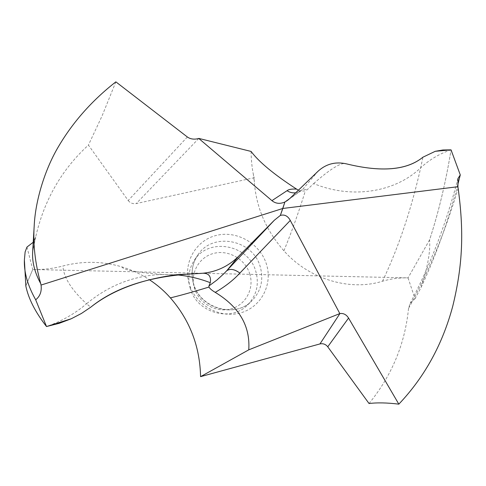 <?xml version="1.0" encoding="UTF-8"?>
<svg xmlns="http://www.w3.org/2000/svg" width="486" height="486" viewBox="0 0 486 486"><rect width="100%" height="100%" fill="white"/><g stroke="black" fill="none" stroke-linecap="round" stroke-linejoin="round"><path stroke-width="0.36" stroke-dasharray="2.43 1.82" d="M24.336 262.288L25.138 251.87M369.038 403.52C391.886 375.49 405.051 343.802 408.526 308.464L410.093 303.416L415.008 298.762L408.052 277.877L32.726 269.511C43.072 269.76 53.144 268.588 62.943 265.988C82.814 260.854 102.431 261.146 121.792 266.863C131.597 269.827 140.758 274.086 149.281 279.638M26.979 247.04L32.726 269.511L25.837 286.005C28.455 298.714 35.35 312.225 46.51 326.537C61.546 321.307 74.893 313.719 86.551 303.774C71.412 289.82 63.544 277.22 62.943 265.988M187.341 136.973L128.207 200.53L88.416 145.083C61.71 169.511 44.135 200.117 35.697 236.913L33.236 242.259M128.207 200.53C130.236 203.075 132.915 204.09 136.238 203.561L254.148 177.761L254.336 182.104L253.321 174.225L254.148 177.761M415.008 298.762L421.004 287.597C427.686 267.209 430.541 251.305 429.575 239.884C438.743 211.829 445.899 181.819 451.038 149.852C445.893 181.819 438.743 211.829 429.575 239.884L408.052 277.877C399.31 277.652 390.799 278.77 382.512 281.224C349.774 291.466 308.865 279.152 283.903 250.788C266.103 230.4 256.25 207.504 254.336 182.104M175.823 274.784L161.826 274.456C133.765 275.592 108.676 285.367 86.551 303.774L90.718 307.201M115.856 81.848L102.072 115.929L88.416 145.083M251.08 151.432C251.25 160.289 252.003 167.889 253.321 174.225M298.453 190.16L300.986 191.083L305.323 190.943L307.292 189.674L313.652 183.562C351.846 199.351 395.063 192.335 420.676 167.81L422.917 157.197M313.652 183.562C330.936 168.35 341.883 161.789 346.494 163.873M289.802 198.513L302.863 189.188L307.292 189.674M318.069 171.212L302.863 189.188L300.293 191.211L295.737 192.784M457.654 185.196C447.879 222.211 435.663 256.347 421.004 287.597M190.141 287.967C196.198 312.595 230.771 322.637 247.55 304.989C256.511 295.616 259.293 284.529 255.897 271.717C248.966 244.543 208.518 236.846 194.187 260.466C188.86 268.837 187.511 278.004 190.141 287.967M249.84 274.177C245.503 259.409 228.918 249.67 214.162 253.285C199.339 256.675 189.898 272.853 194.339 287.912C198.555 303.021 215.699 312.972 230.571 309.011C245.509 305.281 254.397 288.891 249.84 274.177M429.575 239.884L408.052 277.877M32.726 269.511L25.837 286.005M35.697 236.913L32.684 251.475M189.09 283.496C182.894 262.385 196.192 239.908 216.835 235.297C237.393 230.382 260.411 243.948 266.535 264.463C272.95 284.899 260.739 307.796 239.865 313.069C219.083 318.652 194.977 304.673 189.09 283.496M198.774 138.461L136.238 203.561M283.903 250.788C291.29 232.94 298.319 213.342 305.001 191.988L305.323 190.943M382.512 281.224C398.459 247.653 411.18 209.849 420.676 167.81C429.509 159.627 439.636 153.643 451.038 149.852M458.14 188.264C445.158 232.108 428.622 272.172 408.526 308.464M193.398 283.466C190.706 273.326 192.073 264.007 197.486 255.496C212.06 231.482 253.218 239.361 260.308 267.008C263.776 280.039 260.958 291.321 251.851 300.846C234.799 318.792 199.588 308.537 193.398 283.466M35.132 238.814L32.69 251.384M121.798 266.863C123.584 270.064 137.155 272.585 162.5 274.432M161.826 274.456L176.497 274.712M300.986 191.083L298.234 191.454L300.293 191.211L288.69 199.515M410.093 303.416C429.788 266.377 445.662 225.085 457.715 179.534M247.55 304.989L251.851 300.846C235.874 318.409 199.722 308.774 193.464 283.198C190.816 272.968 192.158 263.734 197.486 255.496L194.187 260.466"/><path stroke-width="0.73" d="M24.391 259.876L25.837 286.005C28.455 298.714 35.35 312.225 46.51 326.537L35.685 299.789C27.666 285.531 23.899 272.227 24.391 259.876L25.138 251.87L26.979 247.04L33.236 242.259M46.51 326.537L59.219 323.318L71.242 318.773L46.51 326.537L59.231 323.318L71.242 318.773L81.435 313.458L90.718 307.201C116.519 286.351 153.066 275.094 200.36 273.436C215.031 272.537 227.679 266.923 238.316 256.608L274.329 220.249L280.343 215.426L284.905 202.006C279.942 204.138 275.623 203.683 271.935 200.639L287.062 190.688C289.711 192.462 292.602 193.161 295.737 192.784M35.685 299.789C40.077 296.314 41.869 291.406 41.055 285.057L282.828 208.464L284.905 202.006L289.802 198.513L284.905 202.006M200.36 273.436C215.031 272.537 227.679 266.923 238.316 256.608L274.329 220.249L280.343 215.426L282.828 208.464L457.933 186.709L458.14 188.264C463.996 231.318 462.915 264.627 452.745 306.235C442.527 344.392 424.557 377.033 398.83 404.152C387.196 402.712 377.27 402.505 369.038 403.52L327.752 346.804C325.693 344.234 323.093 343.274 319.952 343.93L200.572 376.65L248.759 349.841C250.369 326.051 239.191 306.897 215.243 292.378C211.896 290.367 209.806 288.599 208.968 287.062L208.937 285.956L210.298 282.706C211.398 275.501 208.081 272.409 200.36 273.436L176.497 274.712C140.539 279.553 111.95 290.379 90.718 307.201L81.429 313.464L71.242 318.773M32.69 251.384L32.684 251.481C31.961 261.662 34.628 272.373 40.69 283.605L41.055 285.057M149.281 279.638C157.136 284.79 164.177 290.865 170.392 297.869C189.856 320.298 199.916 346.554 200.572 376.65M210.298 282.706C199.205 278.411 187.711 275.769 175.823 274.784M274.329 220.249L224.35 273.254L216.956 280.021L208.937 285.956M238.316 256.608L226.683 270.824C230.054 268.375 234.452 269.129 239.877 273.083C233.499 280.064 225.285 286.491 215.243 292.378M280.343 215.426C284.504 214.253 287.821 215.918 290.282 220.431L339.829 313.585L248.759 349.841M398.83 404.152L348.565 318.069L327.752 346.804M339.829 313.585L339.914 313.573C343.462 313.063 346.342 314.563 348.565 318.069M318.069 171.212L289.802 198.513L318.069 171.212C326.136 163.879 335.613 161.431 346.494 163.873C335.613 161.431 326.136 163.879 318.069 171.212M435.262 151.304L422.917 157.197C406.916 170.203 381.443 172.427 346.494 163.873C381.571 172.457 407.043 170.234 422.917 157.197L435.262 151.304L451.038 149.852L442.88 149.986L435.262 151.304L442.874 149.986L451.038 149.852L460.278 174.936L457.654 185.196M457.933 186.709L457.988 178.49L460.278 174.936M40.69 283.605C35.114 263.224 32.951 244.051 34.19 226.105C35.235 201.411 44.609 169.972 58.338 146.821C72.809 122.18 91.982 100.523 115.856 81.848L187.341 136.973C190.512 139.203 194.327 139.695 198.774 138.461L271.935 200.639M298.453 190.16L296.642 189.139C274.189 174.589 259.002 162.026 251.08 151.432L198.883 138.425M296.642 189.139C291.995 188.805 288.799 189.321 287.062 190.688M170.392 297.869C179.942 295.597 192.547 292.068 208.215 287.281L208.968 287.062M290.282 220.431L239.877 273.083M339.914 313.573L319.952 343.93M34.184 226.105L32.684 251.475M288.69 199.515L286.309 201.216M457.715 179.534L457.988 178.496"/></g></svg>
